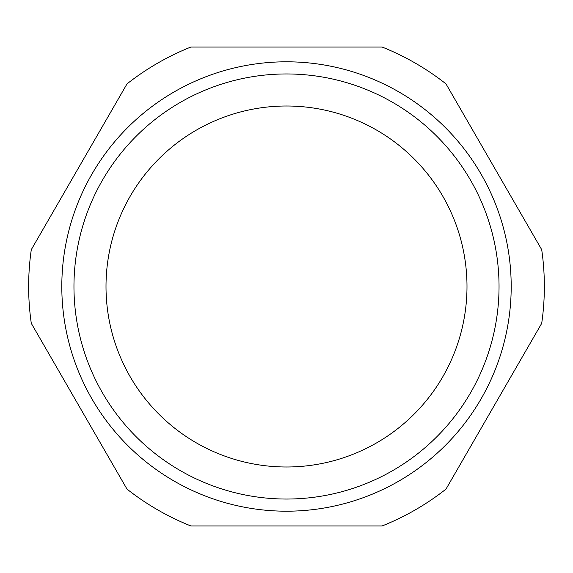 <?xml version="1.0" encoding="UTF-8"?>
<svg xmlns="http://www.w3.org/2000/svg" width="573" height="573" viewBox="0 0 573 573"><rect width="100%" height="100%" fill="white"/><g stroke="black" fill="none" stroke-linecap="round" stroke-linejoin="round"><path stroke-width="0.86" d="M286.5 511.195A224.695 224.695 0 0 0 511.195 286.5A224.695 224.695 0 0 0 286.5 61.805A224.695 224.695 0 0 0 61.805 286.5A224.695 224.695 0 0 0 286.5 511.195M286.5 73.96A212.54 212.54 0 0 0 73.96 286.5A212.54 212.54 0 0 0 286.5 499.04A212.54 212.54 0 0 0 499.04 286.5A212.54 212.54 0 0 0 286.5 73.96M286.5 106.005A180.495 180.495 0 0 0 106.005 286.5A180.495 180.495 0 0 0 286.5 466.995A180.495 180.495 0 0 0 466.995 286.5A180.495 180.495 0 0 0 286.5 106.005M126.998 489.098A257.85 257.85 0 0 0 190.795 525.935L382.205 525.935A257.85 257.85 0 0 0 446.002 489.098L541.707 323.337A257.85 257.85 0 0 0 541.707 249.663L446.002 83.902A257.85 257.85 0 0 0 382.205 47.065L190.795 47.065A257.85 257.85 0 0 0 126.998 83.902L31.293 249.663A257.85 257.85 0 0 0 31.293 323.337L126.998 489.098"/></g></svg>
